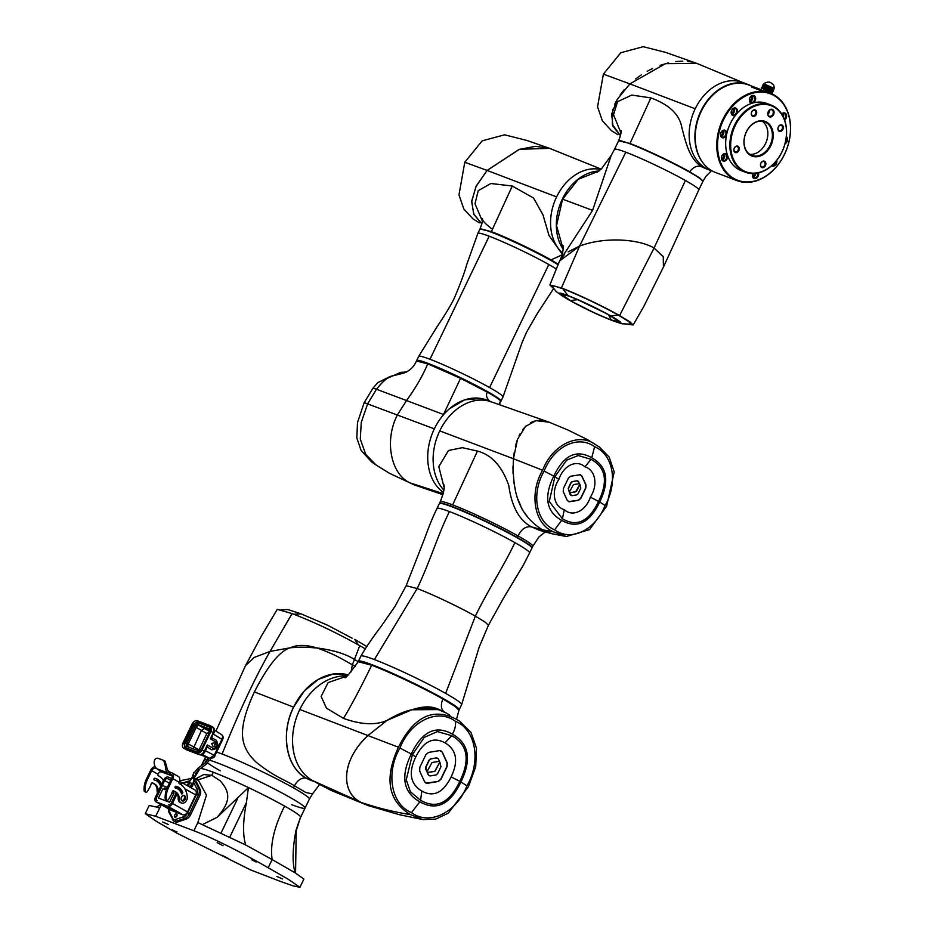 <?xml version="1.0" encoding="UTF-8"?>
<svg xmlns="http://www.w3.org/2000/svg" width="934" height="934" viewBox="0 0 934 934"><rect width="100%" height="100%" fill="white"/><g stroke="black" fill="none" stroke-linecap="round" stroke-linejoin="round"><path stroke-width="1.4" d="M166.754 788.856L164.489 787.992L163.894 789.23L162.901 788.845L158.453 798.08L169.568 802.283L174.016 793.059L173.012 792.686L173.607 791.448L172.697 791.11M170.98 779.913L167.618 778.641A2.849 1.868 -60.6 0 0 164.641 780.532L156.597 797.251A2.849 1.868 -60.6 0 0 156.947 800.403A2.849 1.868 -60.6 0 0 157.11 800.473L157.216 800.52M168.435 804.769L168.54 804.804A2.849 1.868 -60.6 0 0 171.529 802.913L176.456 793.024M162.901 788.845L164.419 789.522L165.014 788.296L166.719 788.938M164.793 788.751L166.45 789.674M171.973 792.791L173.677 793.748M177.075 793.888L172.475 803.45A4.331 2.825 119.4 0 1 167.933 806.334L156.293 801.921A4.331 2.825 119.4 0 1 156.036 801.804A4.331 2.825 119.4 0 1 155.499 797.017L163.695 779.995A4.331 2.825 119.4 0 1 168.237 777.111L171.693 778.419M179.421 781.349L179.877 781.524A4.331 2.825 119.4 0 1 180.134 781.641A4.331 2.825 119.4 0 1 181.196 784.77M179.632 788.588L179.036 789.814M178.16 789.125L178.814 787.782M179.877 783.941A2.849 1.868 -60.6 0 0 179.223 783.042A2.849 1.868 -60.6 0 0 179.059 782.972L178.931 782.926M157.11 800.473A2.849 1.868 119.4 0 1 157.052 800.438A2.849 1.868 119.4 0 1 156.702 797.286L162.376 785.494L167.384 787.397M168.54 804.804A2.849 1.868 119.4 0 0 171.424 802.866L176.257 792.814M170.864 810.14A4.331 2.825 -60.6 0 0 171.097 810.292A4.331 2.825 -60.6 0 0 171.354 810.408L182.994 814.822A4.331 2.825 -60.6 0 0 187.536 811.938L195.72 794.916A4.331 2.825 -60.6 0 0 195.183 790.129A4.331 2.825 -60.6 0 0 194.937 790.012M181.091 798.266A1.226 0.922 110.8 0 0 181.651 796.784M190.816 787.666A3.421 2.23 -60.6 0 0 192.649 785.634A3.421 2.23 -60.6 0 0 192.976 784.723L194.33 778.314L192.602 784.513A3.421 2.23 119.4 0 1 192.276 785.412A3.421 2.23 119.4 0 1 190.443 787.455M194.704 778.536L194.109 775.885L194.33 778.314L193.338 778.501M192.941 778.396L191.832 777.8L192.941 778.396M187.594 785.856A3.421 2.23 119.4 0 1 188.061 783.824A3.421 2.23 119.4 0 1 188.575 782.984L192.124 777.999M189.042 784.198A1.821 1.191 -60.6 0 0 189.275 786.206A1.821 1.191 -60.6 0 0 189.38 786.265A1.821 1.191 -60.6 0 0 191.295 785.05A1.821 1.191 -60.6 0 0 191.061 783.031A1.821 1.191 -60.6 0 0 190.956 782.984A1.821 1.191 -60.6 0 0 189.042 784.198M174.95 817.238A1.821 1.191 -60.6 0 0 176.818 816.094A1.821 1.191 -60.6 0 0 176.631 814.004A1.821 1.191 -60.6 0 0 176.526 813.958A1.821 1.191 -60.6 0 0 174.658 815.09A1.821 1.191 -60.6 0 0 174.845 817.18A1.821 1.191 -60.6 0 0 174.95 817.238M193.665 782.295L197.039 789.253A5.476 3.573 119.4 0 1 196.677 794.157L187.571 813.07A5.476 3.573 119.4 0 1 183.835 816.701L175.452 819.468A1.366 0.841 71.7 0 0 176.257 821.208A5.709 3.724 119.4 0 1 173.841 821.068L175.195 821.838A5.709 3.724 -60.6 0 0 175.534 821.99A5.709 3.724 -60.6 0 0 177.612 821.967L185.994 819.2A6.842 4.472 -60.6 0 0 190.664 814.67L199.771 795.745A6.842 4.472 -60.6 0 0 200.226 789.627L196.689 782.33A5.709 3.724 -60.6 0 0 195.603 781.139A5.709 3.724 -60.6 0 0 195.264 780.976M193.887 830.77C217.388 839.631 250.137 857.307 268.186 867.756L288.291 879.303L299.931 887.3L292.972 885.829L280.515 881.451L250.592 869.916L177.016 833.221L156.912 821.675L145.272 813.677L149.218 805.47L156.48 807.046L159.644 808.097L155.698 816.293L193.887 830.77L197.833 822.562L245.712 844.966C242.665 835.136 242.898 821.021 246.401 802.633L229.939 836.817M194.587 778.968L198.545 780.614L206.472 795.114L197.833 822.562M159.644 808.097L161.313 804.781M179.573 780.847L191.867 778.361M145.272 813.677L155.698 816.293M168.365 824.524L162.656 822.013L168.365 824.524M222.129 855.264L228.001 858.299L222.129 855.264M276.838 876.454L282.547 878.964L276.838 876.454M223.074 845.714L217.202 842.678L223.074 845.714M251.76 859.794L256.208 862.094L251.76 859.794M176.631 832.031L172.183 829.731L176.631 832.031L176.888 831.482M299.931 887.3L303.877 879.092L295.237 872.893C292.19 863.425 292.424 849.31 295.926 830.559L300.62 816.981A55.912 4.191 25.7 0 1 300.62 817.32L305.056 808.085A55.912 4.191 -154.3 0 0 289.038 796.865A55.912 4.191 -154.3 0 0 209.952 760.323A55.912 4.191 25.7 0 1 289.038 796.865A55.912 4.191 25.7 0 1 305.056 808.085A55.912 4.191 25.7 0 1 291.571 804.641M200.401 768.542A55.912 4.191 25.7 0 1 213.337 772.266A55.912 4.191 25.7 0 1 248.444 787.572A55.912 4.191 25.7 0 1 284.601 806.089C274.106 826.964 269.949 844.791 272.133 859.56L295.237 872.893M268.186 867.756L272.133 859.56L245.712 844.966M246.401 802.633L248.444 787.572L217.202 817.25L202.608 824.524M217.202 817.25C229.729 802.773 231.562 793.375 220.132 780.766L211.82 775.313L203.729 774.543L196.128 778.664M197.494 780.077L211.82 775.313L213.337 772.266M156.48 807.046L160.776 804.478M207.71 759.704A55.912 4.191 -154.3 0 0 204.289 759.587A55.912 4.191 25.7 0 1 207.71 759.704M284.601 806.089A55.912 4.191 25.7 0 1 300.62 816.981L295.448 833.128M295.564 873.092L296.195 831.587M192.894 775.489L193.84 772.453L196.303 773.644L194.576 776.131M192.626 776.691L192.497 775.22L194.109 775.885M193.186 777.882C192.859 775.465 192.988 775.524 193.56 778.022L193.373 778.547M209.344 760.194L207.862 759.482M207.803 759.529L209.344 760.276M183.134 742.647L192.019 724.189A5.137 3.351 119.4 0 1 197.401 720.779L210.022 725.555A5.137 3.351 119.4 0 1 210.325 725.695A5.137 3.351 119.4 0 1 210.956 731.369L202.071 749.827A5.137 3.351 119.4 0 1 196.7 753.248L184.08 748.461A5.137 3.351 119.4 0 1 183.776 748.321A5.137 3.351 119.4 0 1 183.134 742.647M184.08 748.461L186.695 749.874M183.776 748.321L187.185 750.084A2.277 1.716 110.8 0 1 187.01 750.002L185.773 749.418M197.167 752.08L199.409 751.683L201.347 749.418L210.127 731.182L210.629 728.38L209.403 726.664L196.922 721.935L192.743 724.597L183.975 742.834L184.698 747.352L197.167 752.08M213.629 732.956L213.244 732.653C214.365 729.723 214.049 727.784 212.31 726.85L212.602 726.979C214.458 728.1 214.913 730.119 213.933 733.038L213.477 734.042L212.824 733.587L210.302 738.817L216.583 742.355A3.421 2.58 -69.2 0 1 217.353 746.71A3.421 2.58 -69.2 0 1 213.617 748.508L207.336 744.97L207.009 746.931L207.652 746.138L204.978 751.648C203.717 754.123 201.791 755.116 199.175 754.625L198.557 754.392A2.277 1.716 -69.2 0 1 198.37 754.298L199.175 754.625M221.428 734.498C223.226 735.875 223.588 737.638 222.537 739.81L221.918 739.366C222.946 736.891 222.677 735.21 221.113 734.334L214.481 730.213M210.36 758.431A2.277 1.716 -69.2 0 1 209.578 758.291L214.236 755.337L214.855 755.769L222.537 739.81M207.208 747.06L211.621 749.78C217.704 749.173 219.233 745.974 216.233 740.207L211.656 737.813M211.446 737.708L210.302 738.817L211.446 737.708M216.583 743.779L214.295 742.915L211.563 743.441L213.01 746.336L215.275 747.188L214.703 744.795L216.583 743.779L217.12 746.161L215.264 747.188M204.651 751.613L204.359 751.111C202.83 753.808 201.032 754.941 198.989 754.532L196.7 753.248M200.425 754.835L209.718 758.361C213.104 758.151 214.82 757.287 214.855 755.769M187.886 746.815A2.627 1.716 119.4 0 1 187.979 744.305L196.315 726.979A2.627 1.716 119.4 0 1 199.059 725.228L210.068 729.396M210.15 729.606L199.234 725.473A2.849 1.868 -60.6 0 0 196.245 727.376L188.248 743.978A2.849 1.868 -60.6 0 0 188.435 747.025M193.151 748.811L201.522 730.341L204.499 728.45L210.208 730.61M198.662 750.889L206.823 733.552L209.881 731.684M175.977 811.179L161.921 804.478L171.062 809.334M175.861 811.424L170.957 809.568M174.856 810.689L175.65 810.981M168.272 807.268L167.151 807.058L168.54 807.723M168.727 807.408L169.428 807.793M167.221 806.906L168.342 807.723L167.338 807.303M165.972 806.369L166.556 806.696M173.059 809.521A9.27 0.701 25.7 0 1 168.505 807.782M167.151 807.058L168.494 807.805M167.256 807.104L168.459 807.653L167.256 807.104M172.23 809.101L171.331 808.482M171.984 808.961L171.226 808.692M169.79 807.863L171.891 809.066M171.879 809.089L170.607 808.377M170.56 808.354L169.708 808.027M169.463 807.723L170.712 808.599M170.688 808.646L169.428 807.922M169.124 807.571L168.19 807.455M167.314 807.361L166.497 806.813M167.723 807.443L166.591 806.871L167.723 807.443M164.979 806.24L166.345 806.883M166.486 807.128A9.27 0.701 -154.3 0 0 173.502 809.778L175.195 810.735A11.406 0.852 25.7 0 1 168.178 808.085L166.556 806.976M169.941 807.77L171.389 808.575M171.377 808.587A9.27 0.701 -154.3 0 0 164.372 805.925L162.668 804.968A11.406 0.852 25.7 0 1 169.521 807.56M169.171 807.385L168.202 806.918M168.248 806.941L169.112 807.35M156.982 768.845L161.547 771.904A3.421 2.23 119.4 0 0 157.963 774.181A1.144 0.864 110.8 0 0 158.231 775.64L158.908 776.026A20.536 15.481 -69.2 0 1 163.485 780.439M158.15 791.507A5.137 3.876 -69.2 0 1 158.15 791.028A9.13 6.877 110.8 0 0 154.892 784.186L152.475 782.82A0.911 0.689 110.8 0 0 151.471 783.299L150.876 784.525A2.849 2.148 -69.2 0 1 150.397 786.206L147.525 791.285A1.716 1.296 -69.2 0 1 145.12 790.946A18.26 13.765 -69.2 0 1 147.432 779.551L146.381 779.154L150.666 770.258A5.137 3.351 119.4 0 1 155.184 766.697M155.301 768.378A3.421 2.23 -60.6 0 0 151.717 770.667L147.432 779.551M161.605 784.338A14.722 11.091 110.8 0 0 157.321 779.166A14.722 11.091 110.8 0 0 156.165 778.629A14.722 11.091 110.8 0 0 154.869 778.255A0.911 0.689 110.8 0 0 154.39 780.007A12.889 9.714 -69.2 0 1 155.523 780.334A12.889 9.714 -69.2 0 1 156.527 780.801A12.889 9.714 -69.2 0 1 160.415 785.704A0.911 0.689 110.8 0 0 160.765 786.078A0.911 0.689 110.8 0 0 160.765 786.089M152.044 782.774L153.841 783.789A9.13 6.877 -69.2 0 1 157.099 790.631A5.137 3.876 110.8 0 0 157.507 792.849M146.381 779.154A18.26 13.765 110.8 0 0 144.07 790.549A1.716 1.296 110.8 0 0 144.805 791.717L145.856 792.114M155.523 780.334L154.472 779.937A12.889 9.714 110.8 0 0 154.063 779.797M155.628 778.442A14.722 11.091 -69.2 0 1 156.258 778.769A14.722 11.091 -69.2 0 1 160.706 784.362A0.911 0.689 -69.2 0 1 160.356 785.541M170.28 772.243L171.891 772.85A5.137 3.351 119.4 0 1 172.195 772.99A5.137 3.351 119.4 0 1 172.825 778.664L168.54 787.549L167.49 787.152L171.774 778.255A3.421 2.23 -60.6 0 0 171.354 774.484A3.421 2.23 -60.6 0 0 171.155 774.391L169.533 773.772L170.28 772.243L168.856 771.472A7.986 6.024 110.8 0 1 166.742 766.721L165.026 761.093L163.894 760.521M163.683 760.428L165.388 766.043A9.702 7.309 -69.2 0 0 168.108 773.025L156.889 768.775A9.702 7.309 110.8 0 1 154.168 761.794C154.694 759.05 155.99 757.894 158.068 758.303L163.87 760.51M173.152 790.771L174.95 791.787A9.13 6.877 -69.2 0 1 178.207 798.628A5.137 3.876 110.8 0 0 180.028 802.469A5.137 3.876 110.8 0 0 180.437 802.656L181.488 803.053A5.137 3.876 -69.2 0 0 185.773 801.582A5.137 3.876 -69.2 0 0 187.267 796.34L186.998 794.822A20.536 15.481 -69.2 0 0 180.017 784.023L179.34 783.638A1.144 0.864 110.8 0 1 179.071 782.178A5.137 3.351 -60.6 0 0 178.441 776.516A5.137 3.351 -60.6 0 0 178.137 776.376M167.49 787.152A18.26 13.765 110.8 0 0 165.178 798.547A1.716 1.296 110.8 0 0 165.913 799.714L166.964 800.111A1.716 1.296 -69.2 0 0 168.634 799.282L171.506 794.204A2.849 2.148 -69.2 0 0 171.984 792.522L172.58 791.296A0.911 0.689 110.8 0 1 173.584 790.818L176.001 792.184A9.13 6.877 110.8 0 1 179.258 799.025A5.137 3.876 -69.2 0 0 181.079 802.866A5.137 3.876 -69.2 0 0 181.488 803.053M166.964 800.111A1.716 1.296 -69.2 0 1 166.229 798.944A18.26 13.765 -69.2 0 1 168.54 787.549M181.803 794.052L182.866 792.756A14.722 11.091 110.8 0 0 178.429 787.164A14.722 11.091 110.8 0 0 177.273 786.626A14.722 11.091 110.8 0 0 175.977 786.253A0.911 0.689 110.8 0 0 175.499 788.004A12.889 9.714 -69.2 0 1 176.631 788.331A12.889 9.714 -69.2 0 1 177.635 788.798A12.889 9.714 -69.2 0 1 181.523 793.702A0.911 0.689 110.8 0 0 181.803 794.052L181.85 794.075M182.072 800.823A2.849 2.148 110.8 0 0 182.293 800.928A2.849 2.148 110.8 0 0 185.259 799.165A2.849 2.148 110.8 0 0 184.535 795.698A2.849 2.148 110.8 0 0 184.313 795.593A2.849 2.148 110.8 0 0 181.359 797.344A2.849 2.148 110.8 0 0 182.072 800.823M183.753 795.476A2.849 2.148 -69.2 0 1 184.267 798.617A2.849 2.148 -69.2 0 1 181.803 800.636M176.631 788.331L175.58 787.934A12.889 9.714 110.8 0 0 175.172 787.794M176.736 786.44A14.722 11.091 -69.2 0 1 177.367 786.767A14.722 11.091 -69.2 0 1 181.815 792.359A0.911 0.689 -69.2 0 1 181.465 793.538M161.547 771.904L172.218 775.944M175.872 817.11A1.821 1.191 119.4 0 1 177.11 814.927M190.734 785.821A1.821 1.191 119.4 0 1 191.482 784.478M163.181 785.809L162.201 785.249M162.341 785.307L163.322 785.856M172.65 791.18L173.561 791.53M173.012 792.686L173.969 793.141M352.13 638.191L327.379 625.126L300.935 613.813L293.941 614.28M366.77 646.515L354.78 639.358L358.271 644.857M365.241 648.815L359.73 645.674C336.427 632.633 313.882 621.939 292.108 613.58L277.258 609.353L261.368 636.089L245.467 665.72L254.188 657.431L270.031 651.43L290.451 647.752C298.6 646.923 307.484 647.005 317.128 647.998L305.745 647.227M355.422 666.444L352.375 664.716L354.441 659.439L358.236 661.669L354.441 659.439C345.849 653.952 333.415 650.146 317.128 647.998C306.06 644.658 297.164 644.577 290.451 647.752C280.06 650.624 268.035 665.347 254.375 691.907C236.407 731.31 240.388 746.593 255.694 761.782C274.596 777.158 284.648 779.563 294.514 785.844L305.78 792.476L312.551 793.888L309.387 799.095A55.912 4.191 -154.3 0 0 309.399 799.06A55.912 4.191 -154.3 0 0 293.381 787.841A55.912 4.191 -154.3 0 0 222.129 754.018A55.912 4.191 -154.3 0 0 216.641 752.045M298.168 647.274L290.451 647.752L270.031 651.43C254.737 678.212 238.765 712.409 222.129 754.018M293.603 707.143L304.437 690.845L318.272 679.427L333.345 673.986L348.067 674.908A55.912 42.147 110.8 0 0 291.677 711.498A55.912 42.147 110.8 0 0 306.317 778.197C285.932 767.806 280.41 732.454 293.603 707.143L254.375 691.907M310.765 780.264L306.317 778.197A55.912 42.147 110.8 0 0 310.683 780.24L314.571 781.711M359.73 645.674L354.441 659.439C345.463 653.823 333.029 650.006 317.128 647.998C337.758 655.446 342.871 659.848 352.375 664.716L351.032 671.931M215.929 731.1L245.467 665.72L254.071 657.489L270.031 651.43L292.108 613.58M293.381 787.841L294.514 785.844C297.222 780.555 300.876 777.917 305.488 777.952L306.317 778.197M220.319 770.819A55.912 4.191 25.7 0 1 207.558 762.973M206.192 761.946A55.912 4.191 25.7 0 1 204.289 759.587L201.335 765.74M439.856 762.156L434.707 771.321L427.223 772.523L434.917 771.402L439.856 762.156L440.93 766.779L437.591 773.702L436.085 774.975L430.014 775.956L428.601 775.15L427.433 772.605M427.223 772.523L428.391 775.08L430.014 775.956M440.696 750.691L442.039 751.963L447.024 762.786L446.849 766.545L440.778 779.154L438.046 781.443L425.986 783.136M427.036 771.753L425.951 767.141L429.29 760.206L430.796 758.933L436.668 757.883L438.081 758.677L436.668 757.883L430.586 758.863L429.08 760.136L425.741 767.059L425.647 769.126L427.036 771.753L431.975 762.506L439.459 761.303L438.291 758.758L436.878 757.953L438.291 758.758M439.68 750.597L428.636 752.384L425.892 754.684L419.821 767.293L419.658 771.04L424.643 781.863L427.2 783.311L438.256 781.524L440.988 779.225L447.059 766.627L447.234 762.868L442.249 752.045L439.68 750.597L440.801 750.726M426.091 783.182L426.99 783.229M451.134 776.936C443.206 792.791 433.446 797.496 421.841 791.051C410.259 784.116 408.228 772.768 415.747 756.984C423.674 741.129 433.434 736.424 445.039 742.869C456.633 749.804 458.664 761.152 451.134 776.936L459.82 781.338C470.386 759.716 467.654 744.491 451.647 735.665L445.039 742.869M451.647 735.665L437.474 731.567L424.281 737.37L412.396 754.602L415.747 756.984M412.396 754.602L406.255 779.762L410.435 791.834L420.569 800.263L421.841 791.051M420.569 800.263C436.411 809.416 449.499 803.1 459.82 781.338M419.821 801.804C403.219 792.487 400.359 776.539 411.264 753.96C422.11 731.345 435.816 724.737 452.395 734.136C468.996 743.452 471.857 759.4 460.952 781.98C450.106 804.583 436.4 811.202 419.821 801.804L411.485 812.592C429.185 826.006 456.469 812.849 466.942 785.844C481.384 761.093 475.71 729.349 455.407 721.328C437.696 707.914 410.411 721.071 399.939 748.064C385.497 772.827 391.183 804.571 411.485 812.592M411.264 753.96L399.939 748.064M460.952 781.98L466.942 785.844M452.395 734.136C454.94 729.688 455.944 725.426 455.407 721.328M468.448 786.697L448.215 813.199L435.746 819.095L422.857 819.585L410.493 814.635C388.089 801.022 384.072 778.547 398.433 747.223C413.925 716.518 433.248 707.213 456.387 719.285L459.621 721.188L470.981 732.408L476.468 748.134L475.721 766.662L468.448 786.697M346.526 676.239L328.126 682.567L321.133 696.449L326.456 708.147L343.455 718.386C361.143 724.749 375.655 725.426 386.968 720.418L368.335 735.256C341.108 759.949 340.116 792.732 361.47 802.539C340.139 793.106 341.19 759.587 368.335 735.256L386.968 720.418L411.882 709.782C404.644 711.253 396.343 714.79 386.968 720.418L406.944 711.136M437.614 709.606L411.882 709.77C427.34 706.758 439.4 708.217 448.075 714.171L449.931 715.246M410.493 814.635C394.148 812.055 377.803 808.015 361.47 802.539L368.381 805.657L378.445 807.712M411.882 709.77C430.142 704.061 435.734 707.89 444.841 712.257C441.292 710.085 440.474 706.069 442.401 700.208L442.926 699.017C429.873 691.522 398.118 675.504 371.662 665.206L358.177 661.751C349.398 673.951 344.938 679.181 344.809 677.465M445.892 712.852L440.276 710.459M315.458 782.213L331.138 790.444L368.381 805.657L312.481 780.532A55.912 42.147 -69.2 0 1 312.353 780.45A55.912 42.147 -69.2 0 1 299.779 709.49A55.912 42.147 -69.2 0 1 346.864 675.971M456.387 719.285L459.621 721.188M456.539 719.273L458.944 710.249L455.162 706.501L442.926 699.017M569.647 492.942L576.511 491.366L579.909 484.314L580.796 488.12L578.041 493.841L576.792 494.892L571.783 495.697L569.436 492.86L570.405 494.962L571.783 495.697M579.909 484.314L575.613 491.856L569.436 492.86M579.547 474.694L581.672 475.885L585.781 484.816L585.641 487.91L580.633 498.312L578.368 500.215L568.444 501.616M569.32 492.23L568.432 488.424L571.188 482.703L572.425 481.664L577.235 480.765L578.403 481.43L577.235 480.765L572.215 481.582L570.978 482.621L568.222 488.342L569.32 492.23L573.406 484.606L579.582 483.614L577.446 480.847L578.613 481.5M579.757 474.776L570.639 476.247L568.386 478.15L563.377 488.552L563.237 491.646L567.347 500.577L569.46 501.768L578.578 500.297L580.843 498.394L585.851 487.992L585.992 484.898L581.882 475.966L579.757 474.776L580.679 474.881M568.549 501.663L569.25 501.686M564.299 509.707C553.699 506.672 550.955 491.354 558.882 479.399C563.389 465.529 576.558 459.178 584.929 466.848C595.53 469.872 598.262 485.19 590.346 497.145C585.828 511.026 572.67 517.366 564.299 509.707L562.408 518.802C577.014 527.325 589.062 521.511 598.554 501.383L590.346 497.145M598.554 501.383C608.361 481.43 605.851 467.409 591.024 459.33L578.193 455.535L566.634 460.158L554.878 476.76L558.882 479.399M554.878 476.76L549.274 501.5L562.408 518.802M591.024 459.33L584.929 466.848M599.686 502.013C589.669 522.993 577.002 529.099 561.661 520.343C546.25 511.762 543.611 497.028 553.757 476.118C563.762 455.138 576.43 449.032 591.771 457.8C607.193 466.37 609.82 481.115 599.686 502.013L605.104 505.469C618.285 482.574 613.218 454.309 594.596 446.744C578.204 434.555 553.897 446.277 544.125 471.075C530.944 493.969 536.011 522.246 554.633 529.8C571.024 541.989 595.332 530.267 605.104 505.469M561.661 520.343L554.633 529.8M553.757 476.118L544.125 471.075M591.771 457.8L594.596 446.744M553.64 531.855C534.353 524.359 528.854 493.642 542.619 470.234C552.461 444.607 578.858 431.882 595.588 444.701L599.348 447.024L609.155 457.053L614.21 471.997L606.61 506.31L589.529 529.59L566.343 536.525L553.64 531.855L542.444 529.8C521.487 516.56 511.75 496.83 513.42 458.734L514.097 453.002M539.654 530.372L551.831 533.711L542.444 529.8L551.901 533.723M549.11 422.18L535.988 420.662L525.492 426.418L517.529 439.33L513.42 458.734L439.751 430.901A51.347 38.703 -69.2 0 1 489.568 401.235L549.11 422.18L567.954 430.025L587.428 439.622L595.588 444.701M514.879 542.619A51.347 3.853 25.7 0 1 529.59 552.928L531.913 548.106A51.347 3.853 -154.3 0 0 503.368 530.372A51.347 3.853 -154.3 0 0 451.752 506.742A51.347 3.853 -154.3 0 0 439.365 503.578L437.054 508.388A51.347 3.853 25.7 0 1 449.441 511.563A51.347 3.853 25.7 0 1 514.879 542.619C503.496 566.868 489.276 587.579 475.348 616.136C459.633 607.217 431.753 593.977 417.183 588.537L406.162 585.723L424.795 538.066C429.208 525.807 433.294 515.918 437.054 508.4A51.347 3.853 25.7 0 0 437.042 508.423M525.644 542.806A49.07 3.678 -154.3 0 0 515.942 536.957A49.07 3.678 -154.3 0 0 447.421 505.166M529.59 552.928A51.347 3.853 25.7 0 1 529.578 552.951L523.297 565.245L503.356 598.367L488.424 625.301L479.189 647.064L461.653 704.61A55.912 4.191 -154.3 0 0 445.635 693.39A55.912 4.191 -154.3 0 0 374.382 659.567A55.912 4.191 -154.3 0 0 360.886 656.112C365.556 647.974 372.386 637.934 381.399 626.002L394.977 606.423L406.162 585.723M358.411 661.552A55.912 4.191 25.7 0 1 358.423 661.237A55.912 4.191 25.7 0 1 371.919 664.693A55.912 4.191 25.7 0 1 428.111 690.424A55.912 4.191 25.7 0 1 459.189 709.735A55.912 4.191 25.7 0 1 458.944 709.933M456.177 707.236A53.635 4.016 -154.3 0 0 441.77 697.978A53.635 4.016 -154.3 0 0 362.264 662.031M377.394 667.448A53.635 4.016 25.7 0 1 441.619 698.282A53.635 4.016 25.7 0 1 442.471 698.772M439.482 503.438A51.347 3.853 25.7 0 1 439.517 503.263A51.347 3.853 25.7 0 1 451.904 506.426A51.347 3.853 25.7 0 1 517.343 537.494A51.347 3.853 25.7 0 1 532.053 547.803A51.347 3.853 25.7 0 1 531.936 547.931M545.222 531.995L538.988 536.898L532.8 546.262A51.347 3.853 -154.3 0 0 518.09 535.953A51.347 3.853 -154.3 0 0 452.651 504.897A51.347 3.853 -154.3 0 0 440.253 501.733L439.517 503.263M517.343 537.494L518.09 535.953C521.499 528.971 525.994 525.947 531.563 526.893C519.269 520.436 511.68 506.672 508.796 485.587C502.06 466.288 491.611 454.788 477.449 451.087L462.388 447.666L448.46 450.492L438.805 466.685L443.942 486.836M539.607 530.36L531.563 526.893L542.444 529.8M515.346 446.499L517.121 440.428M519.035 435.793L519.934 434.018M522.573 429.838L526.332 425.624M530.465 422.693L534.4 421.059M539.21 420.277L544.23 420.697M528.784 518.533L524.558 512.743M520.787 505.971L518.055 499.457M515.498 490.887L513.805 481.862M513.058 473.608L512.976 466.241M443.872 490.14A51.347 38.703 -69.2 0 1 439.751 430.901M490.735 401.573L486.427 399.939A51.347 38.703 110.8 0 0 434.345 428.858A51.347 38.703 110.8 0 0 443.498 492.498M590.918 305.745L595.332 307.905M604.543 312.656L577.457 299.592M577.574 299.662L570.417 300.585C584.404 308.325 597.982 314.77 611.128 319.918L619.37 322.02L609.68 315.47C595.694 307.741 582.115 301.297 568.969 296.148L560.797 293.895L570.417 300.585M608.676 314.91L611.128 319.918M612.26 320.549C598.402 315.12 584.1 308.337 569.366 300.188C556.442 292.739 555.928 291.175 567.837 295.506C581.695 300.935 595.997 307.73 610.743 315.867C623.667 323.327 624.169 324.88 612.26 320.549L595.857 313.626L569.366 300.188M613.066 320.922L622.032 323.818L630.765 324.156L628.64 321.459L618.18 315.05C602.99 306.387 576.99 294.047 562.922 288.816L554.399 286.002L552.006 286.306L556.442 291.817L568.794 299.919M562.922 288.816L567.837 295.506M618.18 315.05L610.743 315.867M553.056 287.987L549.881 284.975L561.416 287.976C576.08 293.416 603.738 306.539 619.581 315.587L629.866 321.821L633.159 324.985L628.734 324.39M549.881 284.975L559.606 260.948L579.594 246.074C605.804 236.162 639.93 239.419 654.057 248.047L663.455 256.978L663.432 267.077L663.245 256.581L654.057 248.047C639.977 239.419 605.792 236.15 579.594 246.074L561.416 287.976M598.822 171.109L578.356 179.235L562.572 199.164L556.536 225.689L563.202 249.168M559.606 260.948L592.588 210.383L611.21 155.429L614.514 149.312A46.782 3.502 25.7 0 1 614.514 149.312A46.782 3.502 25.7 0 1 625.803 152.207A46.782 3.502 25.7 0 1 685.416 180.507A46.782 3.502 25.7 0 1 698.83 189.882A46.782 3.502 25.7 0 1 698.83 189.894L702.87 181.488A46.782 3.502 -154.3 0 0 676.87 165.33A46.782 3.502 -154.3 0 0 629.843 143.789A46.782 3.502 -154.3 0 0 618.553 140.906L614.514 149.312M561.427 257.959L564.264 254.877M568.129 251.853L579.594 246.074L625.803 152.207M697.079 176.608A44.505 3.339 -154.3 0 0 631.501 144.338A44.505 3.339 -154.3 0 0 625.99 142.388M553.547 288.664L537.26 313.591L526.531 332.247L522.083 342.556L503.006 396.927A46.782 3.502 -154.3 0 0 489.591 387.563A46.782 3.502 -154.3 0 0 429.967 359.263A46.782 3.502 -154.3 0 0 418.677 356.379L436.937 326.912C445.413 314.326 451.239 304.647 454.426 297.888C460.555 283.387 464.653 272.296 466.708 264.614L477.893 233.337A46.782 3.502 25.7 0 1 489.183 236.22A46.782 3.502 25.7 0 1 548.807 264.52A46.782 3.502 25.7 0 1 556.08 268.817M477.881 233.36A46.782 3.502 25.7 0 1 477.893 233.337L479.866 229.227A46.782 3.502 -154.3 0 1 505.889 238.217A46.782 3.502 -154.3 0 1 550.78 260.411A46.782 3.502 -154.3 0 1 557.937 264.637A43.361 3.246 -154.3 0 0 548.923 259.103A43.361 3.246 -154.3 0 0 486.696 230.511M416.716 360.804A46.782 3.502 25.7 0 1 416.704 360.477A46.782 3.502 25.7 0 1 427.994 363.361A46.782 3.502 25.7 0 1 475.021 384.89A46.782 3.502 25.7 0 1 501.021 401.06A46.782 3.502 25.7 0 1 500.752 401.246M495.522 397.032A43.361 3.246 -154.3 0 0 485.505 390.867A43.361 3.246 -154.3 0 0 423.277 362.264M499.678 404.282L500.507 400.849C499.2 399.273 494.822 396.39 487.361 392.175L460.567 378.328L427.749 363.875L416.459 360.991C414.042 366.688 409.956 370.67 404.177 372.935L389.898 376.624L377.873 382.578L400.663 372.339M500.507 400.849L499.316 404.165M490.292 401.795C486.591 398.339 485.61 395.129 487.361 392.175M480.893 398.444L464.735 399.822L449.114 408.964L455.091 404.574M460.567 378.328L443.475 414.486L449.114 408.964M434.392 428.881L364.19 402.624L357.5 422.53L356.823 437.941L361.038 450.293L371.417 461.758L376.028 464.98L365.719 454.368L360.291 439.132L361.271 422.355L367.646 403.803L376.495 389.233L443.475 414.486M364.19 402.624L373.051 388.077L376.495 389.233C381.352 383.092 385.812 378.877 389.898 376.624L403.686 372.164M406.535 371.989L400.896 372.351M373.051 388.077L377.873 382.578M427.749 363.875C422.472 376.122 415.467 388.252 406.722 400.254L397.569 414.649C384.283 439.634 390.354 473.561 409.757 482.785L443.241 493.642M480.134 229.04L491.401 231.597C506.462 237.236 534.937 250.767 551.025 259.897L558.17 264.124M562.058 254.889L551.025 259.897M491.482 228.597L491.482 228.597C484.944 223.506 481.932 220.144 482.446 218.533C482.96 219.735 482.178 223.133 480.111 228.713M562.256 254.188L549.005 235.485L542.946 214.773L533.524 198.043L512.287 186.018L490.91 183.508L478.22 190.664L475.009 203.764L482.399 221.183M600.714 169.544A46.782 35.258 110.8 0 0 556.606 196.911A46.782 35.258 110.8 0 0 562.56 253.021M601.157 169.124L549.647 148.378L527.08 140.509L504.594 134.811L482.189 140.847L464.793 162.259L487.093 170.432L475.955 186.602L471.682 201.744L473.888 214.47L481.886 223.903L473.666 213.933L471.728 201.067L476.235 186.006L487.093 170.432L519.502 149.265L549.647 148.378L535.602 146.334L519.141 149.382L487.093 170.432L556.606 196.911M563.19 249.366A46.782 35.258 -69.2 0 1 562.361 199.082A46.782 35.258 -69.2 0 1 598.951 171.015M464.793 162.259L458.968 194.902L463.801 208.959L472.919 218.848L479.329 222.829M618.682 140.777L629.995 143.486C645.055 149.125 673.531 162.644 689.619 171.786L699.846 178.032L702.893 181.313M620.993 133.072L613.533 114.742L617.526 101.689L631.769 95.07L650.87 97.907C669.316 104.643 679.648 114.578 681.867 127.713C685.264 139.913 688.977 159.994 702.928 167.373C698.247 164.909 693.799 166.38 689.619 171.786M708.859 169.836L711.474 170.607M708.229 169.649L702.928 167.373L705.835 168.237A46.782 35.258 110.8 0 0 709.49 169.941L712.409 171.05M612.797 109.313L612.295 124.339L620.491 135.734L612.961 126.277L611.688 114.076L617.187 99.459L629.878 83.885L695.2 108.788A46.782 35.258 110.8 0 0 705.835 168.237M603.387 74.136L620.783 52.736L643.176 46.7L665.533 52.351L696.951 63.442L665.428 63.664L629.878 83.885L603.387 74.136L597.562 106.78L602.383 120.848L611.513 130.725L617.923 134.718M704.458 164.664A46.782 35.258 -69.2 0 1 700.944 110.971A46.782 35.258 -69.2 0 1 748.391 84.62L742.647 82.449A46.782 35.258 110.8 0 0 695.2 108.788M748.391 84.62A46.782 35.258 -69.2 0 1 751.543 86.056M614.619 104.433L616.825 100.101M620.106 94.964L624.344 89.594M635.68 78.923L641.354 74.837M647.215 71.276L652.539 68.521M660.128 65.38L668.464 62.882M675.796 61.562L682.766 61.13M687.354 61.329L692.152 62.064M771.671 88.485L769.943 92.104L771.671 88.485L769.733 91.987L768.904 91.544L770.375 87.819L768.659 91.415L770.457 87.843M764.105 84.971L762.704 88.707L764.456 85.099L763.335 84.737L761.537 88.473M762.541 88.648L764 84.936M763.942 84.912L762.296 88.567L763.849 84.877M763.79 84.866L762.214 88.496M763.533 84.784L761.992 88.473L763.708 84.842M762.109 88.508L763.58 84.796M763.662 84.819L761.829 88.426L763.37 84.749M762.704 88.707L764.164 84.994M770.632 87.948L768.904 91.544L770.632 87.948M770.2 87.714L768.402 91.287M769.931 87.574L768.145 91.158M769.663 87.434L767.888 91.018M767.783 90.972L769.382 87.306M769.114 87.166L767.351 90.761M768.834 87.025L767.083 90.633M766.989 90.575L768.554 86.897L766.989 90.575M768.449 86.839L766.545 90.376M768.168 86.71L766.265 90.213M767.888 86.582L765.985 90.084M765.915 90.073L767.608 86.453L765.705 89.956M765.646 89.944L767.339 86.325L765.436 89.827M767.059 86.197L765.378 89.827L766.896 86.115L764.631 89.477M765.378 89.827L766.896 86.115L765.121 89.711M766.265 85.846L764.619 89.489L766.265 85.846L764 89.22L765.156 85.368L763.428 88.963M765.53 85.531L763.697 89.08M763.802 89.115L765.378 85.461M765.144 85.379L763.475 88.987M763.475 88.999L764.456 85.099M764.853 85.251L763.265 88.917L764.724 85.204M764.654 85.169L763.066 88.847L764.526 85.122M770.865 88.076L769.137 91.66L770.865 88.076M771.122 88.193L769.371 91.789L770.959 88.111M771.356 88.321L769.593 91.906L771.204 88.24M772.091 88.718L770.34 92.326L771.799 88.578M771.881 93.283L774.041 88.765L772.406 87.621L763.755 83.815L761.408 88.31M763.276 84.737L761.654 88.403L763.463 84.772M762.88 88.777L764.339 85.052M770.924 92.641L773.107 89.337L771.157 92.816L772.815 89.15L770.924 92.664L772.208 88.8M772.815 89.15L771.017 92.723M772.009 93.423L773.352 89.489L771.286 92.898M773.422 89.536L771.531 93.073L773.352 89.489M771.612 93.131L773.504 89.617L771.694 93.131M771.823 93.365L773.714 89.792L771.974 93.365M772.406 88.905L770.527 92.431L772.29 88.835M771.239 92.828L772.908 89.22M773.189 89.384L771.461 92.98L773.107 89.337M772.033 93.482L773.749 89.886L771.659 93.727M763.428 84.76L761.887 88.45M764.281 85.029L762.436 88.578M768.986 91.567L770.713 87.971M767.608 86.453L765.88 90.038M767.339 86.325L765.611 89.909M766.791 86.08L765.063 89.664M766.522 85.963L764.794 89.547M765.845 85.683L764.374 89.384M765.296 85.426L763.568 89.022M761.502 88.52L763.066 84.749M761.549 88.321L763.276 84.725M783.171 113.318A3.421 2.58 -69.2 0 1 783.638 116.061A3.421 2.58 -69.2 0 1 783.357 116.925M782.447 115.197A1.821 1.378 110.8 0 0 781.84 114.17M784.35 119.237A3.421 2.58 110.8 0 0 785.389 117.871A3.421 2.58 110.8 0 0 785.739 116.855A3.421 2.58 110.8 0 0 784.35 113.399A3.421 2.58 110.8 0 0 781.781 114.076M784.63 120.019A3.993 3.012 110.8 0 0 786.113 118.209A3.993 3.012 110.8 0 0 786.521 117.03A3.993 3.012 110.8 0 0 785.319 113.201A3.993 3.012 110.8 0 0 781.711 113.971M723.523 119.832A46.221 34.838 -69.2 0 1 774.006 95.501A46.221 34.838 -69.2 0 1 784.513 154.227A46.221 34.838 -69.2 0 1 734.031 178.557A46.221 34.838 -69.2 0 1 723.523 119.832M770.97 105.005L766.756 103.417A35.947 27.098 110.8 0 0 752.652 103.044A3.993 3.012 110.8 0 0 755.139 100.744A3.993 3.012 110.8 0 0 754.228 95.677A3.993 3.012 110.8 0 0 749.874 97.778A3.993 3.012 110.8 0 0 750.773 102.845A3.993 3.012 110.8 0 0 752.652 103.044A35.947 27.098 110.8 0 0 736.284 114.31A3.993 3.012 110.8 0 0 736.926 113.294A3.993 3.012 110.8 0 0 737.031 109.29A3.993 3.012 110.8 0 0 734.147 108.029A3.993 3.012 110.8 0 0 731.661 110.317A3.993 3.012 110.8 0 0 731.556 114.333A3.993 3.012 110.8 0 0 734.439 115.582A3.993 3.012 110.8 0 0 736.272 114.333A35.947 27.098 110.8 0 0 726.664 134.274A3.993 3.012 110.8 0 0 725.344 130.398A3.993 3.012 110.8 0 0 721.643 131.46A3.993 3.012 110.8 0 0 720.99 132.5A3.993 3.012 110.8 0 0 721.503 137.298A3.993 3.012 110.8 0 0 725.59 136.516A3.993 3.012 110.8 0 0 726.255 135.477A3.993 3.012 110.8 0 0 726.664 134.298A35.947 27.098 110.8 0 0 727.493 155.278A3.993 3.012 110.8 0 0 724.889 153.456A3.993 3.012 110.8 0 0 721.924 155.838A3.993 3.012 110.8 0 0 721.515 157.029A3.993 3.012 110.8 0 0 723.266 161.103A3.993 3.012 110.8 0 0 727.189 158.815A3.993 3.012 110.8 0 0 727.598 157.636A3.993 3.012 110.8 0 0 727.504 155.301A35.947 27.098 110.8 0 0 738.479 169.323A35.947 27.098 110.8 0 0 741.281 170.642L745.495 172.241A35.947 27.098 -69.2 0 1 742.682 170.922A35.947 27.098 -69.2 0 1 734.509 125.249A35.947 27.098 -69.2 0 1 770.97 105.005A35.947 27.098 -69.2 0 1 773.772 106.324A35.947 27.098 -69.2 0 1 781.945 151.997A35.947 27.098 -69.2 0 1 745.495 172.241M785.027 143.673A3.993 3.012 110.8 0 0 786.393 142.587A3.993 3.012 110.8 0 0 787.058 141.559A3.993 3.012 110.8 0 0 786.346 136.609M771.776 165.68A3.993 3.012 110.8 0 0 773.901 166.03A3.993 3.012 110.8 0 0 776.376 163.73A3.993 3.012 110.8 0 0 776.738 160.379M752.781 173.584A3.993 3.012 110.8 0 0 753.808 178.382A3.993 3.012 110.8 0 0 758.174 176.281A3.993 3.012 110.8 0 0 758.525 172.895M773.901 94.859A46.782 35.258 -69.2 0 1 784.537 154.297A46.782 35.258 -69.2 0 1 737.089 180.647A46.782 35.258 -69.2 0 1 733.435 178.931A46.782 35.258 -69.2 0 1 722.799 119.494A46.782 35.258 -69.2 0 1 770.246 93.143A46.782 35.258 -69.2 0 1 773.901 94.859M770.246 93.143L766.744 91.812A46.782 35.258 110.8 0 0 759.879 90.213L751.473 87.025A46.782 35.258 -69.2 0 1 758.326 88.625L748.718 84.982A46.782 35.258 110.8 0 0 700.161 113.761A46.782 35.258 110.8 0 0 711.906 170.782A46.782 35.258 110.8 0 0 715.561 172.486L737.089 180.647M758.326 88.625A46.782 35.258 -69.2 0 1 760.895 89.757M725.531 135.126A3.421 2.58 110.8 0 0 724.48 130.655A3.421 2.58 110.8 0 0 721.585 131.694A3.421 2.58 110.8 0 0 721.013 132.581A3.421 2.58 110.8 0 0 722.052 137.053A3.421 2.58 110.8 0 0 724.959 136.014A3.421 2.58 110.8 0 0 725.531 135.126M723.313 130.573A3.421 2.58 -69.2 0 1 722.858 135.22A3.421 2.58 -69.2 0 1 721.13 136.341M720.581 134.788A1.821 1.378 110.8 0 0 721.877 131.379M781.921 151.915A35.375 26.666 -69.2 0 1 743.277 170.537A35.375 26.666 -69.2 0 1 735.233 125.6A35.375 26.666 -69.2 0 1 773.877 106.966A35.375 26.666 -69.2 0 1 781.921 151.915M750.562 155.418A18.54 13.975 110.8 0 0 770.819 145.657A18.54 13.975 110.8 0 0 766.592 122.097A18.54 13.975 110.8 0 0 746.348 131.857A18.54 13.975 110.8 0 0 750.562 155.418M735.07 152.452A3.421 2.58 110.8 0 0 738.806 150.654A3.421 2.58 110.8 0 0 738.023 146.299A3.421 2.58 110.8 0 0 734.287 148.109A3.421 2.58 110.8 0 0 735.07 152.452M764.642 161.313A3.421 2.58 110.8 0 0 760.906 163.111A3.421 2.58 110.8 0 0 761.689 167.466A3.421 2.58 110.8 0 0 765.425 165.657A3.421 2.58 110.8 0 0 764.642 161.313M782.097 125.063A3.421 2.58 110.8 0 0 778.349 126.861A3.421 2.58 110.8 0 0 779.131 131.215A3.421 2.58 110.8 0 0 782.867 129.406A3.421 2.58 110.8 0 0 782.097 125.063M768.285 111.636A3.993 3.012 110.8 0 0 769.184 116.715A3.993 3.012 110.8 0 0 773.55 114.613A3.993 3.012 110.8 0 0 772.64 109.535A3.993 3.012 110.8 0 0 768.285 111.636M755.478 110.049A3.421 2.58 110.8 0 0 751.73 111.846A3.421 2.58 110.8 0 0 752.512 116.201A3.421 2.58 110.8 0 0 756.248 114.403A3.421 2.58 110.8 0 0 755.478 110.049M770.083 145.307A17.968 13.543 110.8 0 0 765.997 122.471A17.968 13.543 110.8 0 0 764.596 121.817A17.968 13.543 110.8 0 0 746.371 131.939A17.968 13.543 110.8 0 0 750.457 154.775A17.968 13.543 110.8 0 0 751.858 155.429A17.968 13.543 110.8 0 0 770.083 145.307M762.214 121.222A17.968 13.543 -69.2 0 1 766.335 141.699A17.968 13.543 -69.2 0 1 749.687 154.297M738.082 150.304A2.849 2.148 110.8 0 0 737.428 146.685A2.849 2.148 110.8 0 0 737.206 146.58A2.849 2.148 110.8 0 0 734.311 148.179A2.849 2.148 110.8 0 0 734.965 151.81A2.849 2.148 110.8 0 0 735.186 151.915A2.849 2.148 110.8 0 0 738.082 150.304M764.047 161.687A2.849 2.148 110.8 0 0 763.825 161.582A2.849 2.148 110.8 0 0 760.93 163.193A2.849 2.148 110.8 0 0 761.584 166.812A2.849 2.148 110.8 0 0 761.805 166.917A2.849 2.148 110.8 0 0 764.701 165.318A2.849 2.148 110.8 0 0 764.047 161.687M781.489 125.436A2.849 2.148 110.8 0 0 781.268 125.331A2.849 2.148 110.8 0 0 778.384 126.942A2.849 2.148 110.8 0 0 779.026 130.562A2.849 2.148 110.8 0 0 779.248 130.667A2.849 2.148 110.8 0 0 782.143 129.067A2.849 2.148 110.8 0 0 781.489 125.436M772.827 114.263A3.421 2.58 110.8 0 0 771.776 109.792A3.421 2.58 110.8 0 0 768.308 111.718A3.421 2.58 110.8 0 0 769.347 116.19A3.421 2.58 110.8 0 0 772.827 114.263M769.359 110.329A3.421 2.58 -69.2 0 1 768.962 112.804A3.421 2.58 -69.2 0 1 767.911 114.181M754.87 110.434A2.849 2.148 110.8 0 0 754.649 110.329A2.849 2.148 110.8 0 0 751.765 111.928A2.849 2.148 110.8 0 0 752.407 115.559A2.849 2.148 110.8 0 0 752.629 115.664A2.849 2.148 110.8 0 0 755.524 114.053A2.849 2.148 110.8 0 0 754.87 110.434M721.947 155.92A3.421 2.58 110.8 0 0 721.597 156.935A3.421 2.58 110.8 0 0 722.998 160.391A3.421 2.58 110.8 0 0 726.465 158.465A3.421 2.58 110.8 0 0 726.815 157.461A3.421 2.58 110.8 0 0 725.426 153.993A3.421 2.58 110.8 0 0 721.947 155.92M724.247 153.912A3.421 2.58 -69.2 0 1 724.714 156.655A3.421 2.58 -69.2 0 1 722.064 159.679M721.515 158.126A1.821 1.378 110.8 0 0 722.811 154.717M752.839 173.584A3.421 2.58 110.8 0 0 753.703 177.74A3.421 2.58 110.8 0 0 753.971 177.869A3.421 2.58 110.8 0 0 757.439 175.931A3.421 2.58 110.8 0 0 757.754 173.07M755.781 173.397A3.421 2.58 -69.2 0 1 753.038 177.145M752.5 175.592A1.821 1.378 110.8 0 0 754.52 173.526M772.173 165.318A3.421 2.58 110.8 0 0 772.184 165.318A3.421 2.58 110.8 0 0 773.527 165.353A3.421 2.58 110.8 0 0 775.652 163.392A3.421 2.58 110.8 0 0 776.084 161.197M785.319 142.552A3.421 2.58 110.8 0 0 785.763 142.096A3.421 2.58 110.8 0 0 786.323 141.209A3.421 2.58 110.8 0 0 786.241 137.496M750.667 102.203A3.421 2.58 110.8 0 0 750.936 102.331A3.421 2.58 110.8 0 0 754.415 100.405A3.421 2.58 110.8 0 0 753.633 96.05A3.421 2.58 110.8 0 0 753.364 95.922A3.421 2.58 110.8 0 0 749.897 97.86A3.421 2.58 110.8 0 0 750.667 102.203M752.197 95.852A3.421 2.58 -69.2 0 1 752.465 99.249A3.421 2.58 -69.2 0 1 750.014 101.608M749.465 100.055A1.821 1.378 110.8 0 0 750.761 96.646M734.077 114.917A3.421 2.58 110.8 0 0 736.202 112.944A3.421 2.58 110.8 0 0 735.163 108.472A3.421 2.58 110.8 0 0 733.809 108.437A3.421 2.58 110.8 0 0 731.684 110.399A3.421 2.58 110.8 0 0 732.735 114.87A3.421 2.58 110.8 0 0 734.077 114.917M733.984 108.391A3.421 2.58 -69.2 0 1 734.287 111.695A3.421 2.58 -69.2 0 1 731.976 114.111A3.421 2.58 -69.2 0 1 731.801 114.158M731.252 112.605A1.821 1.378 110.8 0 0 732.548 109.196M182.994 814.822L167.933 806.334M172.475 803.45L187.536 811.938M195.72 794.916L184.78 788.74M183.321 783.439L189.765 781.303M175.452 819.468A4.331 2.825 119.4 0 1 172.778 818.464L169.241 811.167A5.476 3.573 119.4 0 1 168.867 809.042M195.603 781.139L194.202 780.345A5.709 3.724 119.4 0 1 194.249 780.369A5.709 3.724 119.4 0 1 195.334 781.571A1.366 0.946 154.1 0 0 193.817 781.711M183.449 783.007A1.366 0.841 71.7 0 0 182.69 783.089M169.241 811.167A1.366 0.946 154.1 0 0 168.914 812.276L168.47 808.821M168.914 812.276L173.841 821.068A5.709 3.724 119.4 0 1 172.755 819.877A1.366 0.946 -25.9 0 1 172.778 818.464M187.571 813.07L189.31 813.899A6.842 4.472 119.4 0 1 184.64 818.429L176.257 821.208L177.612 821.967M185.994 819.2L184.64 818.429A1.366 0.841 -108.3 0 1 183.835 816.701M197.039 789.253A1.366 0.946 -25.9 0 1 198.872 788.856A6.842 4.472 119.4 0 1 198.417 794.986L189.31 813.899L190.664 814.67M199.771 795.745L196.665 794.157M196.689 782.33L195.334 781.571L198.872 788.856L200.226 789.627M221.23 832.638L237.633 798.558M197.775 768.53L198.615 769.674M205.585 764.584L204.744 763.428M194.319 772.64L197.845 768.285L204.815 763.195L207.827 759.482L209.158 760.171M212.824 733.587L213.244 732.653L210.956 731.369M213.431 734.136L221.918 739.366L214.236 755.337L205.445 750.738M216.583 742.355L216.233 740.207M202.071 749.827L204.359 751.111L207.336 744.97M213.221 734.007L211.294 738.572M211.621 749.78L213.617 748.508M204.826 750.2L205.48 750.656M202.188 754.427L209.578 758.291L200.448 754.835M198.557 754.392L187.185 750.084A2.277 1.716 110.8 0 0 187.384 750.142M187.01 750.002L198.37 754.298M197.95 752.197A0.887 0.665 -69.2 0 1 198.942 750.994L201.499 749.103L209.835 731.777L209.765 729.057A2.627 1.716 -60.6 0 0 209.613 728.987L197.763 724.492A0.887 0.665 110.8 0 1 198.463 722.869L210.232 727.329L198.545 722.916A0.887 0.665 110.8 0 0 198.463 722.869L196.922 721.935M192.743 724.597L193.875 725.274M185.142 743.441L183.975 742.834M198.86 750.971L187.15 746.535A0.887 0.665 110.8 0 0 187.08 746.511L198.942 750.994A0.887 0.665 -69.2 0 1 199 751.029M209.87 729.127L209.613 728.987A0.887 0.665 -69.2 0 1 210.243 727.341M199.059 725.228L197.763 724.492A2.627 1.716 -60.6 0 0 195.019 726.243L193.945 725.835M196.315 726.979L195.019 726.243L186.672 743.569A2.627 1.716 -60.6 0 0 186.998 746.464A2.627 1.716 -60.6 0 0 187.057 746.5M185.609 743.172L187.979 744.305M186.998 746.464L187.08 746.511A0.887 0.665 110.8 0 0 186.181 747.912M188.248 743.978L199.012 749.792M196.245 727.376L206.823 733.552M209.811 731.649L199.234 725.473M156.293 801.921L171.354 810.408M157.963 774.181L151.717 770.667M157.099 790.631L158.15 791.028M145.12 790.946L144.07 790.549M164.057 760.615L164.839 761.012M165.388 766.043L166.742 766.721M168.108 773.025L168.856 771.472M179.071 782.178L172.825 778.664M174.95 791.787L176.001 792.184M165.178 798.547L166.229 798.944M178.207 798.628L179.258 799.025M181.815 792.359L182.866 792.756M153.841 783.789L154.892 784.186M161.454 784.642L160.706 784.362M178.522 788.366L175.288 786.545M169.393 783.217L164.641 780.532M167.618 778.641L170.747 780.392M398.433 747.223L299.779 709.49M343.455 718.386C349.69 708.591 363.163 683.093 371.662 665.206M314.303 781.56L312.353 780.45M542.619 470.234L513.42 458.734M449.441 511.563C437.556 535.567 430.784 559.816 417.183 588.537L374.382 659.567M488.424 625.301L485.318 622.231L475.348 616.136L445.635 693.39M477.449 451.087L452.651 504.897M685.416 180.507L654.057 248.047L619.581 315.587M562.572 199.164L592.588 210.383M429.967 359.263L489.183 236.22M548.807 264.52L489.591 387.563M442.949 494.705L414.252 484.886L389.385 473.258L376.028 464.98M491.401 231.597L512.287 186.018M629.995 143.486L650.87 97.907M195.183 790.129L180.134 781.641M190.361 780.474L182.62 783.042M194.622 778.863L197.518 778.454L195.731 779.341M194.657 777.286L199.759 769.021M297.584 825.399L300.62 817.32M194.972 776.411L194.646 777.45M192.719 775.956L191.832 777.8M195.86 773.387L198.86 769.674L205.83 764.572L209.368 760.229M207.325 759.202L208.037 757.719M209.893 760.439L210.792 758.571M210.325 725.695L212.602 726.979M198.463 722.869L193.677 725.648L185.341 742.985C184.208 744.608 184.512 746.301 186.216 748.052M171.097 810.292L156.036 801.804M178.441 776.516L172.195 772.99M300.935 613.813L287.905 609.563L281.099 609.739M319.556 784.467L312.54 793.888M205.632 756.809L204.289 759.587M309.399 799.06L305.056 808.085M368.381 805.657L398.911 814.588L422.857 819.585M445.868 712.84L449.873 715.211M599.348 447.024L587.463 439.645M551.831 533.711L566.343 536.525M461.653 704.61L459.189 709.735M360.886 656.112L358.423 661.237M532.8 546.262L532.053 547.803M440.253 501.733C443.919 492.416 445.039 486.602 443.615 484.302L443.627 484.302M633.159 324.985L643.538 306.959L663.432 267.077L698.83 189.882M597.153 172.206L601.449 168.844L611.21 155.429M563.249 245.969C563.587 244.871 563.389 252.927 560.61 258.741M502.994 396.95L501.021 401.06M418.677 356.379L416.704 360.477M414.252 484.886L389.396 473.258M618.705 140.602C620.76 135.08 621.53 131.682 621.028 130.41L621.028 130.41M703.022 181.184L705.777 176.573L711.486 170.7M696.951 63.442L744.62 83.289M760.638 90.294L761.537 88.438M774.041 88.765C774.321 85.765 773.632 84.118 771.986 83.838C770.118 81.515 767.374 81.503 763.755 83.815"/></g></svg>
